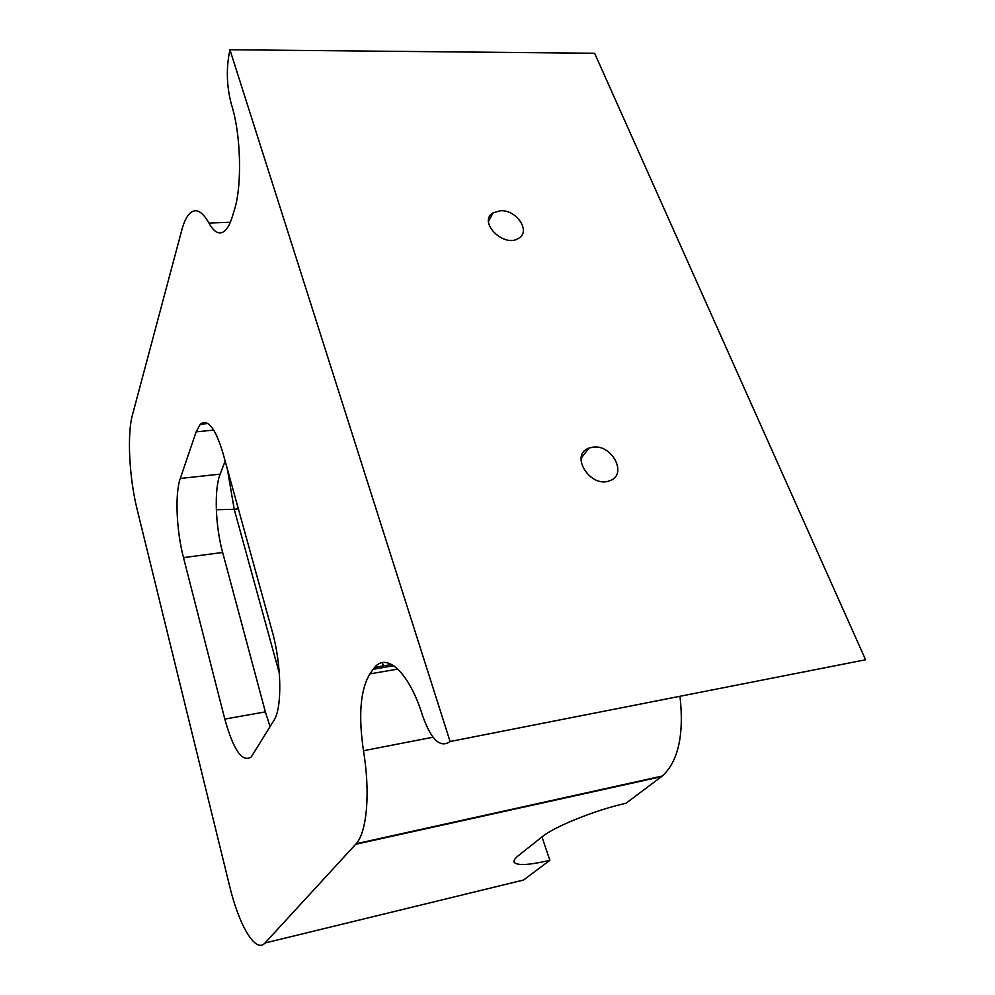 <?xml version="1.0" encoding="UTF-8"?>
<svg xmlns="http://www.w3.org/2000/svg" width="995" height="995" viewBox="0 0 995 995"><rect width="100%" height="100%" fill="white"/><g stroke="black" fill="none" stroke-linecap="round" stroke-linejoin="round"><path stroke-width="1.49" d="M450.101 741.511L865.588 659.76L594.612 53.27L229.932 49.75L450.101 741.511C440.325 748.451 431.146 739.832 422.564 715.654C409.467 672.856 386.868 652.135 374.655 667.396L373.175 669.274L393.771 665.742M397.851 669.075L369.879 673.901C360.389 689.759 358.262 715.368 363.474 750.727C370.438 792.58 366.993 831.77 356.185 843.723L265.006 942.999C255.64 953.857 239.011 925.4 229.621 886.097L137.123 509.328C129.3 478.097 126.974 434.604 132.385 415.151L181.774 230.143C183.938 222.047 186.687 216.412 189.995 213.216C195.903 207.93 202.209 211.214 208.925 223.054C214.311 232.755 219.708 235.28 225.119 230.604C227.83 228.004 230.206 223.452 232.221 216.972L234.285 210.293C242.258 186.165 241.051 133.927 231.412 104.438C226.549 86.105 226.052 67.871 229.932 49.75M369.879 673.901L373.175 669.274M273.986 720.28C282.344 708.067 281.61 664.262 272.108 630.954L222.955 453.111C215.343 428.037 207.793 418.41 200.318 424.231L196.152 431.818L180.282 478.471C174.809 493.843 176.413 530.584 183.49 557.61L224.808 719.099C233.489 750.23 242.32 762.842 251.275 756.921L273.986 720.28M500.261 210.766C516.504 209.398 531.305 231.474 518.569 238.327C503.905 248.302 477.538 221.823 493.072 212.868L500.261 210.766M592.846 447.165C612.335 443.981 628.094 475.137 609.574 480.784C590.309 488.57 569.202 454.665 588.978 448.098L592.846 447.165M541.976 836.919L549.837 860.327C529.763 865.003 517.96 865.762 514.39 862.578C513.246 861.011 514.589 858.697 518.42 855.613L542.151 836.783C554.439 826.534 595.557 809.98 625.992 803.264L662.297 776.038C678.304 761.374 684.199 734.795 679.995 696.276M549.837 860.327L523.544 880.028L265.006 942.999M383.373 665.904L382.378 662.658M462.016 820.775L460.971 820.552M225.156 461.071L220.156 474.117C214.037 489.391 215.318 525.77 222.644 552.474L265.366 711.873L270.08 726.636M363.474 750.727L433.036 737.208M230.342 222.221L208.925 223.054M355.675 844.295L661.526 776.635M279.359 673.379L234.223 509.303L238.352 508.806M216.338 509.738L234.223 509.303L227.32 468.894M224.808 719.099L265.366 711.873M183.49 557.61L222.644 552.474M180.282 478.471L220.156 474.117M196.152 431.818L213.776 430.114M374.655 667.396L391.707 664.486M488.644 219.771L489.403 219.746M493.072 212.868L488.545 221.363M588.978 448.098L581.08 458.285M513.992 861.359L514.39 862.578M200.318 424.231L207.967 423.509M356.185 843.723L662.297 776.038"/></g></svg>
